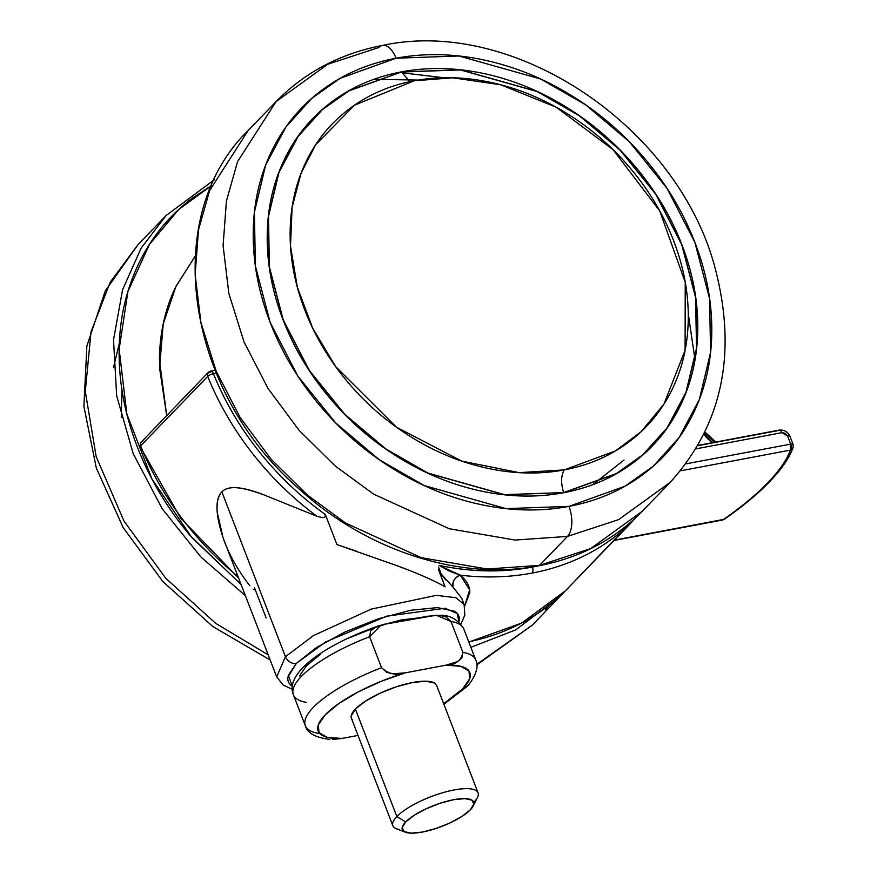 <?xml version="1.0" encoding="UTF-8"?>
<svg xmlns="http://www.w3.org/2000/svg" width="877" height="877" viewBox="0 0 877 877"><rect width="100%" height="100%" fill="white"/><g stroke="black" fill="none" stroke-linecap="round" stroke-linejoin="round"><path stroke-width="1.32" d="M238.577 578.107L180.585 518.033L140.243 446.788A4.571 1.294 -22 0 1 140.638 445.878A4.571 3.694 -136 0 1 140.616 442.764A3.267 0.954 158.9 0 0 140.353 443.115L140.616 442.764A4.571 3.694 44 0 0 140.638 445.878A273.986 221.717 44 0 0 237.963 576.496A273.986 221.717 -136 0 1 140.638 445.878L207.728 376.397A4.571 1.294 -22 0 1 213.429 373.679A4.571 2.324 -100.7 0 0 211.795 371.377A3.267 0.954 158.9 0 0 207.696 373.284A4.571 3.694 44 0 0 207.696 376.332A4.571 3.694 44 0 0 207.728 376.397L140.638 445.878A4.571 1.294 158 0 0 140.243 446.81M633.665 519.622L565.588 590.659A4.571 3.694 -136 0 1 565.544 590.703A273.986 221.717 -136 0 1 468.746 641.821A273.986 221.717 44 0 0 565.544 590.703L632.635 521.223A4.571 3.694 44 0 0 632.679 521.179A4.571 3.694 -136 0 1 632.635 521.223A4.571 2.686 -135 0 0 633.117 520.105A4.571 2.686 45 0 1 632.635 521.223A273.986 221.717 -136 0 1 532.098 573.076A273.986 221.717 44 0 0 632.635 521.223L565.544 590.703A4.571 3.694 44 0 0 565.588 590.659A4.571 3.694 44 0 0 565.621 590.627M565.588 590.659L565.522 590.714A4.571 2.686 -135 0 0 565.522 590.725L521.64 623.076L468.833 642.063M538.39 565.851A269.425 218.022 -136 0 1 532.383 567.068A4.571 2.324 79.3 0 1 532.098 573.076A273.986 221.717 -136 0 1 460.239 575.159C466.739 580.618 469.94 586.417 469.82 592.567L464.657 606.084L469.655 589.859L460.239 575.159A273.986 221.717 44 0 0 532.098 573.076A4.571 2.324 -100.7 0 0 532.383 567.068C502.455 572.703 471.344 572.144 439.037 565.38L449.791 571.311L460.239 575.159A9.132 7.575 -50.6 0 0 453.091 587.228L439.377 571.979L445.099 586.823C433.161 580.059 416.674 572.856 395.648 565.226L391.526 563.703M292.359 686.274L288.358 675.312L296.338 663.385A9.132 7.389 -136 0 1 285.463 656.698L276.683 676.858L285.463 656.698L221.859 491.854C218.099 495.691 216.542 502.51 217.211 512.289L223.043 537.678L276.683 676.858L283.26 685.123L292.238 689.223M266.126 617.901L254.527 587.853L254.681 589.837L253.157 589.212M538.423 565.84L532.383 567.068A269.425 218.022 -136 0 1 439.037 565.38L460.239 575.159C454.648 577.559 452.258 581.583 453.091 587.228L452.784 586.965M438.379 569.217L445.088 586.812C432.701 579.861 416.213 572.67 395.648 565.226L336.943 544.562L325.345 514.514C300.274 496.546 278.13 475.487 258.923 451.315C239.706 427.132 224.545 401.26 213.429 373.679L216.235 373.142L213.429 373.679A4.571 1.294 158 0 0 207.728 376.397A273.986 221.717 44 0 0 316.97 516.29L264.295 495.034C254.473 491.449 246.558 489.169 240.561 488.204C231.725 486.812 225.499 488.029 221.859 491.854L285.463 656.698L313.429 635.617L371.256 609.109L436.395 595.34L456.007 597.73L464.141 604.527L456.007 597.73L436.395 595.34L371.256 609.109L313.429 635.617L285.463 656.698A9.132 7.389 44 0 0 296.338 663.385L287.952 677.055C287.305 681.045 288.851 684.17 292.6 686.417M458.857 622.023L459.164 620.631C459.811 616.641 458.265 613.516 454.516 611.258L437.546 607.608L410.831 610.239L378.436 618.745L345.308 631.835L316.476 647.511L296.338 663.385L325.608 641.975L386.658 616.169L445.176 608.243L457.388 613.648L458.857 622.023M461.73 598.278L453.091 587.228L461.73 598.3L464.141 604.527L464.81 615.128L460.918 624.139M357.235 551.48L336.943 544.562L325.345 514.514L324.983 517.035L322.287 517.627L316.97 516.29A273.986 221.717 -136 0 1 207.728 376.397A4.571 3.694 -136 0 1 207.696 376.332A4.571 3.694 -136 0 1 207.696 373.284L211.795 371.377L209.987 371.53A4.571 2.324 79.3 0 1 210.754 371.114A4.571 2.324 79.3 0 1 211.795 371.377A4.571 2.324 79.3 0 1 213.429 373.679A269.425 218.022 -136 0 0 325.345 514.514L324.983 517.035L322.287 517.627L316.97 516.29L264.295 495.034C242.249 486.395 228.108 485.343 221.859 491.854C214.997 498.925 215.391 514.196 223.043 537.678C228.744 554.143 237.689 570.171 249.879 585.77M441.471 574.797L438.522 567.156L441.471 574.797M215.062 370.302L210.721 371.114L207.696 373.284A4.571 3.694 -136 0 1 208.244 372.462A4.571 3.694 -136 0 1 209.987 371.53M141.153 441.953A4.571 3.694 44 0 0 140.616 442.764L208.277 372.429M140.616 442.764L142.907 441.01M445.878 580.004L439.377 571.979M563.637 492.556L504.593 494.661L427.844 473.032L385.716 448.838L344.847 414.361L309.329 370.434L283.227 319.831L269.382 266.915L268.494 216.466L279.018 172.32L298.027 136.604L322.243 109.735L348.816 90.945L401.37 72.024L348.717 90.835L322.133 109.636L297.895 136.516L278.875 172.254L268.34 216.433L269.239 266.915L283.085 319.864L309.208 370.5L344.749 414.459L385.639 448.947L427.801 473.163L504.604 494.803L563.637 492.556C560.765 483.282 560.973 475.729 564.273 469.897L615.38 450.964L641.021 431.791L663.878 404.22L685.09 350.318L685.233 282.284L659.69 210.842L612.935 149.55L556.27 107.257L500.734 84.784L452.729 77.801L414.13 80.805C438.577 76.2 464.01 76.705 490.407 82.328C516.805 87.941 542.161 98.246 566.487 113.232C590.824 128.217 612.256 146.744 630.815 168.822C649.364 190.89 663.626 214.821 673.58 240.627C683.534 266.422 688.434 292.118 688.27 317.715C688.105 343.313 682.909 366.86 672.659 388.358C662.409 409.855 647.895 427.669 629.116 441.8C610.337 455.93 588.719 465.292 564.273 469.897C539.815 474.512 514.393 473.997 487.996 468.384C461.598 462.771 436.242 452.466 411.905 437.48C387.579 422.495 366.137 403.968 347.588 381.89C329.028 359.822 314.777 335.88 304.823 310.085C294.869 284.291 289.969 258.583 290.134 232.997C290.287 207.4 295.494 183.841 305.744 162.344C315.994 140.846 330.508 123.032 349.287 108.912C368.066 94.782 389.684 85.409 414.13 80.805L354.297 105.306L315.61 144.826L301.052 173.284L292.107 207.367L290.495 245.988L297.325 287.152L312.738 328.305L335.748 366.729L396.503 427.22L461.795 461.127L519.14 472.637L564.273 469.897C560.973 475.729 560.765 483.282 563.637 492.556L504.593 494.661L427.844 473.032L385.716 448.838L344.847 414.361L309.329 370.434L283.227 319.831L269.382 266.915L268.494 216.466L279.018 172.32L298.027 136.604L322.243 109.735L348.816 90.945L401.37 72.024L460.403 69.93L537.152 91.559L579.291 115.753L620.149 150.219L655.667 194.157L681.769 244.76L695.614 297.665L696.513 348.125L685.989 392.271L666.969 427.987L642.753 454.845L616.191 473.635L563.681 492.71L616.268 473.777L642.852 454.966L667.09 428.086L686.11 392.348L696.645 348.169L695.746 297.687L681.9 244.738L655.777 194.102L620.225 150.142L579.346 115.654L537.184 91.438L460.381 69.798L401.304 71.903L410.008 81.638L401.37 72.024L460.403 69.93L537.152 91.559L579.291 115.753L620.149 150.219L655.667 194.157L681.769 244.76L695.614 297.665L696.513 348.125L685.989 392.271L666.969 427.987L642.753 454.845L616.191 473.635L563.637 492.556M624.051 459.997L592.764 484.696M276.069 101.633L248.114 130.585C160.612 215.589 184.718 388.325 296.7 486.768C364.931 550.296 459.833 581.374 538.818 565.764C580.092 557.794 614.591 539.607 642.326 511.214L590.714 548.563L539.552 565.358L590.714 548.563L642.326 511.214L670.28 482.262L618.669 519.612L567.496 536.406A22.835 11.631 -100.7 0 0 568.954 506.38A22.835 11.631 79.3 0 1 567.496 536.406L618.669 519.612L670.28 482.262C721.771 425.115 736.987 354.812 715.939 271.355C680.881 129.226 515.983 16.367 382.482 45.44C340.276 53.563 304.801 72.298 276.069 101.633L237.579 161.587L226.43 200.986L223.098 245.549L228.831 293.378L244.036 341.942L268.033 388.467L299.156 430.41L335.146 465.928L373.536 494.102L449.287 528.754L515.128 540.057L567.496 536.406L539.552 565.358A4.571 2.324 79.3 0 1 538.785 565.775A4.571 2.324 -100.7 0 0 539.552 565.358L487.173 569.009L421.333 557.706L345.582 523.043L307.191 494.88L271.212 459.351L240.079 417.419L216.082 370.894L200.877 322.33L195.143 274.501L198.487 229.938L209.625 190.539L248.114 130.585L209.625 190.539L198.487 229.938L195.143 274.501L200.877 322.33L216.082 370.894L240.079 417.419L271.212 459.351L307.191 494.88L345.582 523.043L421.333 557.706L487.173 569.009L539.552 565.358L567.496 536.406L515.128 540.057L449.287 528.754L373.536 494.102L335.146 465.928L299.156 430.41L268.033 388.467L244.036 341.942L228.831 293.378L223.098 245.549L226.43 200.986L237.579 161.587L276.069 101.633L327.68 64.295L378.853 47.501A22.835 11.631 79.3 0 1 382.668 45.407A22.835 11.631 79.3 0 1 396.031 58.222A22.835 11.631 -100.7 0 0 382.668 45.407M568.954 506.38L506.04 508.616L424.249 485.573L379.346 459.778L335.803 423.054L297.939 376.233L270.127 322.308L255.371 265.917L254.418 212.146L265.632 165.106L285.902 127.044L311.708 98.41L340.024 78.382L396.031 58.222L458.945 55.985L540.736 79.04L585.639 104.823L629.182 141.559L667.035 188.369L694.858 242.304L709.603 298.684L710.567 352.455L699.353 399.506L679.083 437.568L653.277 466.191L624.961 486.22L568.954 506.38C540.791 511.686 511.51 511.105 481.111 504.637C450.701 498.169 421.486 486.296 393.466 469.042C365.446 451.776 340.747 430.432 319.381 405.01C298.016 379.588 281.594 352.017 270.127 322.308C258.66 292.589 253.014 262.99 253.201 233.512C253.387 204.023 259.384 176.902 271.19 152.138C282.997 127.373 299.715 106.862 321.344 90.583C342.973 74.315 367.869 63.528 396.031 58.222C424.183 52.916 453.475 53.497 483.874 59.976C514.284 66.444 543.499 78.305 571.519 95.571C599.539 112.826 624.238 134.17 645.604 159.592C666.969 185.014 683.391 212.585 694.858 242.304C706.325 272.013 711.971 301.611 711.784 331.1C711.598 360.579 705.601 387.7 693.795 412.464C681.988 437.228 665.27 457.75 643.641 474.018C622.012 490.287 597.116 501.074 568.954 506.38M688.259 313.714L695.012 359.767M443.729 77.735L401.677 72.736M418.285 80.07L374.326 79.336M563.681 492.71C590.122 487.722 613.494 477.592 633.808 462.311C654.121 447.04 669.82 427.768 680.903 404.516C691.986 381.265 697.61 355.799 697.785 328.119C697.96 300.438 692.666 272.637 681.9 244.738C671.124 216.838 655.711 190.956 635.65 167.079C615.577 143.214 592.392 123.175 566.082 106.961C539.772 90.759 512.343 79.621 483.797 73.536C455.24 67.463 427.746 66.915 401.304 71.903C374.863 76.88 351.491 87.009 331.177 102.291C310.864 117.573 295.165 136.834 284.082 160.085C272.999 183.337 267.375 208.803 267.2 236.483C267.025 264.174 272.319 291.964 283.085 319.864C293.85 347.763 309.274 373.657 329.335 397.522C349.397 421.398 372.593 441.438 398.903 457.641C425.213 473.843 452.642 484.992 481.188 491.065C509.745 497.138 537.239 497.687 563.681 492.71M393.959 827.296A45.67 13.352 -21.1 0 1 396.853 816.542L405.667 821.979A38.248 11.182 -21.1 0 1 447.708 801.03A38.248 11.182 -21.1 0 1 473.755 804.582A38.248 11.182 -21.1 0 1 470.357 809.789A38.248 11.182 -21.1 0 1 439.805 827.154A38.248 11.182 -21.1 0 1 407.388 832.777A38.248 11.182 -21.1 0 1 405.667 821.979L396.853 816.542A45.67 13.352 158.9 0 0 398.892 829.434M351.195 715.906L355.382 709.076L396.853 816.542L355.382 709.076A45.67 13.352 158.9 0 0 352.499 719.842M332.602 739.508L341.942 738.456A81.287 23.767 -21.1 0 1 325.268 714.755A81.287 23.767 -21.1 0 1 405.306 672.834L446.053 665.161A81.287 23.767 -21.1 0 1 462.727 688.862A10.042 8.134 44 0 0 466.564 686.801A10.042 8.134 -136 0 1 462.727 688.862A81.287 23.767 -21.1 0 1 443.674 703.705L462.727 688.862L469.644 678.787L469.009 671.004L460.863 666.312L446.053 665.161L405.306 672.834C396.733 675.915 388.807 674.205 381.539 667.693L369.59 636.735L380.991 625.18L386.439 623.942L436.176 615.216L450.953 621.409L462.892 652.367C461.379 660.502 455.766 664.766 446.053 665.161L457.355 661.653L461.839 658.123L462.892 652.367A91.329 26.705 -21.1 0 1 475.751 659.997M475.674 659.778A91.329 26.705 158.9 0 0 462.892 652.367L450.953 621.409A91.329 26.705 -21.1 0 1 463.725 628.82M463.801 629.028A91.329 26.705 158.9 0 0 450.953 621.409L445.867 616.783L439.388 615.314L427.187 616.268L386.439 623.942L375.126 627.45L370.642 630.98L369.59 636.735A91.329 26.705 158.9 0 0 293.093 693.86A91.329 26.705 -21.1 0 1 369.59 636.735L381.539 667.693A91.329 26.705 158.9 0 0 305.043 724.819A91.329 26.705 -21.1 0 1 381.539 667.693L386.625 672.319L393.104 673.788L405.306 672.834L381.177 681.319L358.331 691.854L339.059 703.376L325.268 714.755L318.34 724.83L318.987 732.602L327.121 737.305L341.942 738.456L358.024 735.43L341.942 738.456M299.485 675.937L306.402 665.862L320.193 654.494M306.226 702.356A91.329 26.705 -21.1 0 1 293.093 693.86M318.176 733.315A91.329 26.705 -21.1 0 1 305.043 724.819M435.496 683.775A45.67 13.352 158.9 0 0 398.18 686.198A45.67 13.352 158.9 0 0 355.382 709.076L365.457 701.14L379.873 693.301L396.437 686.757L412.628 682.503L425.992 681.188L434.477 683.019L436.691 685.595M346.481 638.916L377.22 626.266L401.523 619.875L418.461 617.912L382.701 624.534L346.579 638.873M478.129 795.779A45.67 13.352 158.9 0 0 447.04 791.536A45.67 13.352 158.9 0 0 396.853 816.542A45.67 13.352 -21.1 0 1 439.651 793.652A45.67 13.352 -21.1 0 1 476.956 791.229A45.67 13.352 -21.1 0 1 474.073 801.995M405.667 821.979L402.159 827.702L404.111 831.626L411.214 833.15L422.407 832.054L435.968 828.491L449.846 823.01L461.916 816.443L470.357 809.789L473.865 804.066L471.925 800.142L464.81 798.618L453.617 799.714L440.057 803.277L426.178 808.758L414.108 815.325L405.667 821.979M195.089 256.292L175.564 287.152C164.986 309.362 159.603 333.688 159.439 360.129L166.685 415.501L159.548 367.814L163.243 323.876L175.97 286.319L195.089 256.358M195.067 256.72L194.157 257.498M470.861 647.325L515.808 629.839L560.337 596.141L515.808 629.839L470.861 647.325M476.792 664.317L532.383 625.093L476.792 664.317M548.75 605.536L545.549 609.833M268.198 654.856L215.764 623.394L165.764 578.283L124.063 521.19L96.196 456.709L85.288 391.438L91.033 331.813L110.184 282.251L138.171 244.464L110.184 282.251L91.033 331.813L85.288 391.438L96.196 456.709L124.063 521.19L165.764 578.283L215.764 623.394L268.198 654.856M270.182 660.019L212.793 626.507L162.793 581.473L123.175 527.603L96.306 468.055L83.896 406.325L86.867 346.031L105.273 290.879L138.171 244.464L166.115 215.512L141.153 248.092L122.561 289.827L113.517 339.881L116.674 395.812L133.216 453.672L162.245 508.824L200.943 557.048L245.341 595.626L200.943 557.048L162.245 508.824L133.216 453.672L116.674 395.812L113.517 339.881L122.561 289.827L141.153 248.092L166.115 215.512L214.109 179.982M241.022 584.422L191.811 537.524L151.929 478.952L126.825 413.878L119.151 349.243L127.943 291.416L149.441 244.409L178.82 209.384L211.741 185.442M241.043 584.488L190.112 535.529C167.189 508.254 149.583 478.689 137.283 446.81C124.983 414.931 118.932 383.183 119.129 351.556C119.327 319.93 125.751 290.824 138.413 264.262C151.085 237.7 169.009 215.698 192.216 198.235L211.62 185.475M119.316 343.455L113.473 367.584M790.396 450.12A269.425 78.777 -21.1 0 1 767.715 482.821A4.571 3.694 44 0 0 769.458 481.879A4.571 3.694 -136 0 1 767.715 482.821A269.425 78.777 -21.1 0 1 723.306 519.601A269.425 78.777 158.9 0 0 767.715 482.821C779.171 470.96 786.724 460.052 790.396 450.12A4.571 2.324 -100.7 0 0 790.692 444.124L685.902 463.856L790.692 444.124L790.396 450.12L793.104 447.632A4.571 4.232 -159.7 0 1 790.396 450.12L680.453 470.828L790.396 450.12M722.549 520.028A4.571 2.324 -100.7 0 0 723.306 519.601L724.347 519.272C742.666 506.489 757.695 494.036 769.425 481.911C781.166 469.798 789.059 458.375 793.104 447.632L793.082 444.409A4.571 1.337 -21.1 0 1 793.071 444.771L790.692 444.124L787.546 435.968L790.692 444.124A4.571 1.337 -21.1 0 1 793.082 444.398L789.936 436.253C787.732 431.681 784.159 429.631 779.204 430.103A4.571 2.324 -100.7 0 1 781.911 432.657L787.546 435.968A4.571 1.337 -21.1 0 1 789.936 436.242A4.571 1.337 158.9 0 0 787.546 435.968L785.2 433.282L781.911 432.657L695.976 448.849L781.911 432.657A4.571 2.324 79.3 0 0 779.247 430.092A4.571 2.324 79.3 0 0 778.48 430.519L697.84 445.702M724.347 519.272L614.382 540.122L723.306 519.601A4.571 2.806 55.1 0 0 724.38 519.25M714.623 442.271L704.582 433.008M712.738 442.622L703.979 434.247A22.835 18.472 44 0 0 712.76 442.622M722.582 520.017L614.053 540.462M633.369 520.247L636.669 516.827M141.186 441.909L140.364 443.104L140.232 446.777M405.273 832.185L396.371 828.732M392.852 825.706L351.392 718.241M443.905 704.286L466.498 686.877C467.353 687.108 481.396 670.16 475.74 659.964L463.79 628.995C457.849 619.337 449.649 614.766 439.202 615.303M329.905 739.421C315.457 737.59 307.257 733.029 305.328 725.717L293.378 694.759C283.973 671.892 328.743 642.885 379.204 625.739M478.064 792.83L436.603 685.365M473.218 805.963L477.494 797.423M121.278 417.397L121.914 389.717M476.847 664.854L532.383 625.093L563.999 592.227M214.284 179.796L166.115 215.512M633.358 520.258L636.691 516.805M779.204 430.103L698.015 445.395M715.939 442.019L704.998 432.142"/></g></svg>
